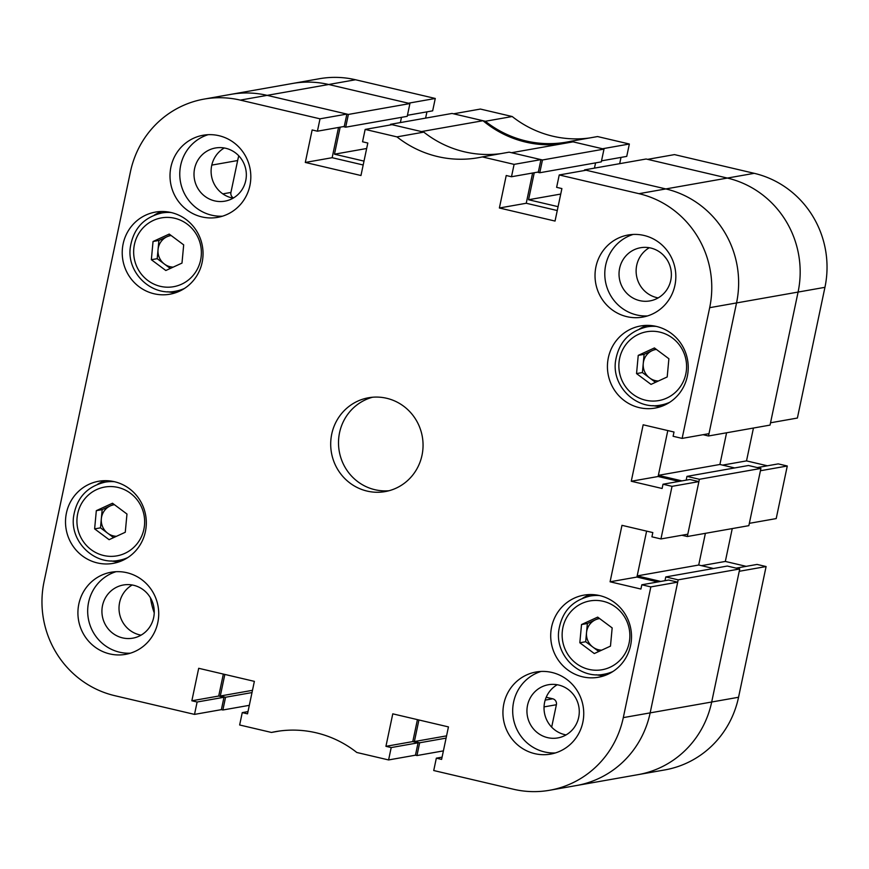 <?xml version="1.0" encoding="UTF-8"?>
<svg xmlns="http://www.w3.org/2000/svg" width="869" height="869" viewBox="0 0 869 869"><rect width="100%" height="100%" fill="white"/><g stroke="black" fill="none" stroke-linecap="round" stroke-linejoin="round"><path stroke-width="1.3" d="M320.02 118.825L317.413 131.197L344.265 126.45L346.883 114.078L320.02 118.825L240.278 100.109A95.297 92.277 -100 0 0 204.15 99.088L231.002 94.341A95.297 92.277 80 0 1 267.141 95.362A95.297 92.277 -100 0 0 231.002 94.341L292.538 83.467A95.297 92.277 80 0 1 328.678 84.499A95.297 92.277 -100 0 0 292.538 83.467L319.401 78.731A95.297 92.277 80 0 1 355.53 79.752L328.678 84.499L408.408 103.215L435.271 98.469L355.53 79.752M435.271 98.469L432.664 110.841L407.442 115.295M426.929 111.851L425.604 118.119M512.199 116.522L480.405 109.059L453.542 113.806L485.337 121.269L512.199 116.522A107.202 103.802 80 0 0 589.399 137.997M629.352 144.015L597.557 136.552L570.694 141.299L602.489 148.762L629.352 144.015L626.745 156.387L601.522 160.852M621.009 157.408L619.684 163.665M754.227 173.322L674.485 154.606L647.622 159.353L727.364 178.069A95.297 92.277 80 0 1 798.079 292.071L770.531 422.79L797.394 418.043L824.942 287.324L798.079 292.071A95.297 92.277 -100 0 0 727.364 178.069L754.227 173.322A95.297 92.277 80 0 1 824.942 287.324M767.403 465.795L746.514 460.896L753.445 428.037M787.281 466.001L760.429 470.737L749.339 523.334L776.202 518.587L787.281 466.001L778.255 463.883L757.323 467.576M732.252 528.591L725.333 561.439L746.21 566.349M766.1 566.545L739.237 571.291L711.689 702.011A95.297 92.277 80 0 1 637.998 774.659A95.297 92.277 -100 0 0 711.689 702.011L738.552 697.264L766.1 566.545L757.073 564.426L736.13 568.13M738.552 697.264A95.297 92.277 80 0 1 664.85 769.912L576.462 785.533A95.297 92.277 -100 0 0 650.153 712.873A95.297 92.277 80 0 1 576.462 785.533L549.599 790.269A95.297 92.277 -100 0 0 623.301 717.62L711.689 702.011L739.725 568.967L727.31 566.056L665.773 576.929L664.981 580.688M705.389 533.327L698.719 565.024L705.389 533.327M734.685 467.946L719.901 464.481L726.582 432.784L719.901 464.481L658.365 475.343L681.969 480.883M570.694 141.299A107.202 103.802 80 0 1 566.631 142.103A107.202 103.802 80 0 1 485.337 121.269M722.617 465.111L746.514 460.896M701.435 565.665L725.333 561.439M542.462 159.983L511.526 152.716L573.051 141.853L603.998 149.11L542.462 159.983L539.768 172.746L537.368 172.181M482.99 120.715L421.454 131.577L390.507 124.321L452.043 113.448L482.99 120.715A107.202 103.802 -100 0 0 559.636 144.221M603.998 149.11L601.305 161.873L539.768 172.746M595.569 162.894L594.461 168.13M709.68 307.68L682.132 438.4L708.995 433.653L736.543 302.933L708.507 435.977L770.043 425.104L798.079 292.071L709.68 307.68A95.297 92.277 -100 0 0 638.976 193.678L665.828 188.931A95.297 92.277 80 0 1 736.543 302.933A95.297 92.277 -100 0 0 665.828 188.931L584.587 169.868L646.123 159.005L727.364 178.069L665.828 188.931L586.097 170.226L559.234 174.962L556.627 187.346L561.895 188.573L555.041 221.063L499.382 207.995L506.225 175.516L511.493 176.744L514.1 164.371L482.306 156.909L509.169 152.162L540.963 159.624L514.1 164.371M760.918 468.424L699.382 479.286L687.314 536.521L748.85 525.658L760.918 468.424L748.502 465.502L686.966 476.375L686.173 480.144M713.492 568.5L698.719 565.024L637.183 575.897L646.612 531.122L636.934 577.059L657.822 581.958M346.883 114.078L267.141 95.362L328.678 84.499L409.918 103.563L407.224 116.327L345.688 127.189L343.288 126.624M401.489 117.337L400.381 122.572M663.634 255.388A269.998 261.439 80 0 1 666.577 259.016M233.468 197.958A4.964 4.801 80 0 1 230.926 192.451L237.65 160.537L211.786 165.11M238.801 155.833A75.44 73.05 -100 0 0 237.65 160.537M154.237 612.862A75.44 73.05 80 0 1 150.446 597.829M551.663 727.136L556.388 704.726A4.964 4.801 -100 0 0 552.706 698.785L546.21 697.264M390.507 124.321L390.377 124.962M340.17 127.178L334.478 154.193L364.002 161.113M240.278 100.109L267.141 95.362L348.382 114.436L345.688 127.189M249.316 705.335L222.877 709.995L221.378 709.647L223.985 697.275L197.122 702.011L191.853 700.783L198.697 668.294L254.367 681.361L247.524 713.84L242.255 712.613L239.648 724.985L271.443 732.448L279.601 731.003M222.877 709.995L225.571 697.242L220.302 696.004L224.843 674.431M443.396 750.881L416.957 755.552L415.458 755.194L418.065 742.821L391.202 747.568L385.934 746.33L392.777 713.84L448.447 726.908L441.604 759.397L436.336 758.159L433.729 770.531L513.47 789.248A95.297 92.277 -100 0 0 549.599 790.269M416.957 755.552L419.651 742.789L414.383 741.55L418.923 719.977M739.725 568.967L678.189 579.84L650.153 712.873L677.701 582.154L668.674 580.036L641.811 584.783L640.92 589.041L610.081 581.795L621.976 525.332L652.815 532.578L651.924 536.825L660.951 538.943L687.803 534.207L698.893 481.611L689.867 479.492L663.004 484.229L662.113 488.487L631.263 481.252L643.169 424.789L674.007 432.023L673.106 436.281L682.132 438.4M678.189 579.84L665.773 576.929M660.777 581.437L637.183 575.897M687.314 536.521L681.883 535.25M699.382 479.286L686.966 476.375M679.015 481.404L658.126 476.505L667.805 430.568L658.365 475.343M708.507 435.977L703.075 434.696M584.587 169.868L584.457 170.509M558.083 206.67L528.558 199.74L534.25 172.725M409.918 103.563L348.382 114.436M252.01 692.571L225.571 697.242M252.477 690.323L220.302 696.004M446.09 738.118L419.651 742.789M446.557 735.869L414.383 741.55M560.733 194.059L528.558 199.74M366.653 148.501L334.478 154.193M201.847 216.902A41.69 40.365 -100 0 0 217.663 217.359A41.69 40.365 -100 0 0 250.815 177.45A41.69 40.365 -100 0 0 218.966 135.694A41.69 40.365 -100 0 0 203.161 135.238A41.69 40.365 -100 0 0 170.009 175.158A41.69 40.365 -100 0 0 201.847 216.902M208.093 134.695A41.69 40.365 -100 0 0 179.807 175.994A41.69 40.365 -100 0 0 211.623 215.175A41.69 40.365 -100 0 0 222.486 216.185M109.755 653.912A41.69 40.365 -100 0 0 125.57 654.357A41.69 40.365 -100 0 0 158.723 614.448A41.69 40.365 -100 0 0 126.874 572.704A41.69 40.365 -100 0 0 111.069 572.247A41.69 40.365 -100 0 0 77.917 612.156A41.69 40.365 -100 0 0 109.755 653.912M116.001 571.704A41.69 40.365 -100 0 0 87.715 613.003A41.69 40.365 -100 0 0 119.531 652.184A41.69 40.365 -100 0 0 130.393 653.184M534.783 753.662A41.69 40.365 -100 0 0 550.588 754.107A41.69 40.365 -100 0 0 583.74 714.199A41.69 40.365 -100 0 0 551.891 672.454A41.69 40.365 -100 0 0 536.086 671.998A41.69 40.365 -100 0 0 502.934 711.907A41.69 40.365 -100 0 0 534.783 753.662M541.029 671.455A41.69 40.365 -100 0 0 512.732 712.754A41.69 40.365 -100 0 0 544.548 751.935A41.69 40.365 -100 0 0 555.421 752.934M626.875 316.653A41.69 40.365 -100 0 0 642.68 317.109A41.69 40.365 -100 0 0 675.832 277.2A41.69 40.365 -100 0 0 643.983 235.445A41.69 40.365 -100 0 0 628.178 234.999A41.69 40.365 -100 0 0 595.026 274.908A41.69 40.365 -100 0 0 626.875 316.653M633.121 234.445A41.69 40.365 -100 0 0 604.824 275.745A41.69 40.365 -100 0 0 636.64 314.936A41.69 40.365 -100 0 0 647.514 315.936M214.632 200.869A27.004 26.146 -100 0 0 224.875 201.163A27.004 26.146 -100 0 0 246.34 175.321A27.004 26.146 -100 0 0 225.723 148.273A27.004 26.146 -100 0 0 215.479 147.991A27.004 26.146 -100 0 0 194.004 173.833A27.004 26.146 -100 0 0 214.632 200.869M233.153 198.143A27.004 26.146 80 0 1 231.73 197.85A27.004 26.146 80 0 1 211.406 175.364A27.004 26.146 80 0 1 224.289 147.98M639.66 300.62A27.004 26.146 -100 0 0 649.893 300.913A27.004 26.146 -100 0 0 671.368 275.071A27.004 26.146 -100 0 0 650.74 248.023A27.004 26.146 -100 0 0 640.496 247.741A27.004 26.146 -100 0 0 619.032 273.583A27.004 26.146 -100 0 0 639.66 300.62M658.17 297.893A27.004 26.146 80 0 1 656.747 297.6A27.004 26.146 80 0 1 636.423 275.115A27.004 26.146 80 0 1 649.317 247.73M547.568 737.629A27.004 26.146 -100 0 0 557.8 737.922A27.004 26.146 -100 0 0 579.275 712.069A27.004 26.146 -100 0 0 558.648 685.033A27.004 26.146 -100 0 0 548.404 684.739A27.004 26.146 -100 0 0 526.94 710.592A27.004 26.146 -100 0 0 547.568 737.629M566.077 734.902A27.004 26.146 80 0 1 564.654 734.609A27.004 26.146 80 0 1 544.331 712.124A27.004 26.146 80 0 1 557.225 684.739M122.54 637.879A27.004 26.146 -100 0 0 132.783 638.172A27.004 26.146 -100 0 0 154.248 612.319A27.004 26.146 -100 0 0 133.63 585.282A27.004 26.146 -100 0 0 123.387 584.989A27.004 26.146 -100 0 0 101.923 610.842A27.004 26.146 -100 0 0 122.54 637.879M141.06 635.152A27.004 26.146 80 0 1 139.637 634.859A27.004 26.146 80 0 1 119.314 612.373A27.004 26.146 80 0 1 132.197 584.989M154.074 293.765A41.69 40.365 -100 0 0 169.889 294.211A41.69 40.365 -100 0 0 203.042 254.302A41.69 40.365 -100 0 0 171.193 212.547A41.69 40.365 -100 0 0 155.388 212.101A41.69 40.365 -100 0 0 122.225 252.01A41.69 40.365 -100 0 0 154.074 293.765M167.75 291.734A41.69 40.365 -100 0 0 176.135 292.56M97.35 562.927A41.69 40.365 -100 0 0 113.166 563.373A41.69 40.365 -100 0 0 146.318 523.464A41.69 40.365 -100 0 0 114.469 481.719A41.69 40.365 -100 0 0 98.664 481.263A41.69 40.365 -100 0 0 65.512 521.172A41.69 40.365 -100 0 0 97.35 562.927M111.026 560.907A41.69 40.365 -100 0 0 119.422 561.732M639.28 407.637A41.69 40.365 -100 0 0 655.085 408.082A41.69 40.365 -100 0 0 688.237 368.174A41.69 40.365 -100 0 0 656.388 326.429A41.69 40.365 -100 0 0 640.583 325.973A41.69 40.365 -100 0 0 607.431 365.882A41.69 40.365 -100 0 0 639.28 407.637M652.945 405.617A41.69 40.365 -100 0 0 661.342 406.442M582.556 676.81A41.69 40.365 -100 0 0 598.361 677.255A41.69 40.365 -100 0 0 631.513 637.346A41.69 40.365 -100 0 0 599.675 595.591A41.69 40.365 -100 0 0 583.859 595.146A41.69 40.365 -100 0 0 550.707 635.054A41.69 40.365 -100 0 0 582.556 676.81M596.221 674.779A41.69 40.365 -100 0 0 604.618 675.604M367.098 491.083A47.643 46.133 -100 0 0 385.163 491.593A47.643 46.133 -100 0 0 423.051 445.993A47.643 46.133 -100 0 0 386.651 398.274A47.643 46.133 -100 0 0 368.586 397.752A47.643 46.133 -100 0 0 330.698 443.364A47.643 46.133 -100 0 0 367.098 491.083M372.529 397.242A47.643 46.133 -100 0 0 338.519 444.037A47.643 46.133 -100 0 0 374.908 489.703A47.643 46.133 -100 0 0 389.04 490.735M501 153.607A107.202 103.802 80 0 1 423.811 132.131L396.948 136.878L365.154 129.416L362.547 141.788L367.815 143.027L360.961 175.516L305.301 162.449L312.145 129.959L317.413 131.197M423.811 132.131L392.017 124.669L365.154 129.416M396.948 136.878A107.202 103.802 -100 0 0 478.243 157.713A107.202 103.802 -100 0 0 482.306 156.909M204.15 99.088A95.297 92.277 -100 0 0 130.448 171.736L44.058 581.676A95.297 92.277 -100 0 0 114.773 695.678L194.515 714.394L197.122 702.011M391.202 747.568L388.595 759.94L356.801 752.478A107.202 103.802 -100 0 0 275.506 731.644A107.202 103.802 -100 0 0 271.443 732.448M641.811 584.783L650.838 586.901L623.301 717.62M663.004 484.229L672.03 486.347L660.951 538.943M638.976 193.678L559.234 174.962M511.493 176.744L538.346 172.008L540.963 159.624M557.268 210.537L526.245 203.259L532.61 173.018M417.424 719.63L412.797 741.583L418.065 742.821M223.344 674.072L218.716 696.036L223.985 697.275M363.188 164.991L332.154 157.702L338.53 127.471M672.03 486.347L698.893 481.611M650.838 586.901L677.701 582.154M388.595 759.94L415.458 755.194M194.515 714.394L221.378 709.647M218.716 696.036L191.853 700.783M247.991 711.592L242.255 712.613M412.797 741.583L385.934 746.33M442.071 757.149L436.336 758.159M636.934 577.059L610.081 581.795M658.126 476.505L631.263 481.252M526.245 203.259L499.382 207.995M332.154 157.702L305.301 162.449M590.301 594.548A41.69 40.365 -100 0 0 582.697 598.198M647.025 325.386A41.69 40.365 -100 0 0 639.421 329.036M105.106 480.676A41.69 40.365 -100 0 0 97.502 484.326M161.83 211.504A41.69 40.365 -100 0 0 154.226 215.164M171.16 235.532A15.881 15.381 -100 0 0 158.049 249.577L157.202 258.68L151.347 259.712L165.827 270.509L181.99 263.09L183.685 244.873L169.216 234.076L153.042 241.495L151.347 259.712M170.313 268.456L157.202 258.68M153.042 241.495L158.897 240.463L158.049 249.577A15.881 15.381 -100 0 0 173.213 267.12M158.897 240.463L170.585 235.097M656.367 349.403A15.881 15.381 -100 0 0 643.256 363.448L642.408 372.551L636.543 373.594L651.022 384.391L667.196 376.961L668.891 358.745L654.411 347.948L638.237 355.378L636.543 373.594M655.508 382.327L642.408 372.551M638.237 355.378L644.103 354.335L643.256 363.448A15.881 15.381 -100 0 0 658.409 381.002M644.103 354.335L655.791 348.98M114.447 504.693A15.881 15.381 -100 0 0 101.336 518.739L100.489 527.841L94.623 528.884L109.103 539.682L125.266 532.262L126.972 514.035L112.492 503.238L96.318 510.668L94.623 528.884M113.589 537.618L100.489 527.841M96.318 510.668L102.184 509.625L101.336 518.739A15.881 15.381 -100 0 0 116.489 536.292M102.184 509.625L113.861 504.27M599.643 618.576A15.881 15.381 -100 0 0 586.532 632.61L585.684 641.724L579.829 642.756L594.298 653.553L610.472 646.134L612.167 627.918L597.687 617.12L581.524 624.539L579.829 642.756M598.784 651.489L585.684 641.724M581.524 624.539L587.379 623.507L586.532 632.61A15.881 15.381 -100 0 0 601.685 650.164M587.379 623.507L599.067 618.141M230.926 192.451L222.822 193.874M556.388 704.726L544.048 706.899M552.706 698.785L545.178 700.11M184.5 288.432A39.702 38.442 80 0 1 175.592 291.191C151.445 296.383 126.993 272.975 130.231 247.937C133.087 229.003 143.602 217.359 161.786 212.992A39.702 38.442 80 0 1 171.095 212.525M133.804 248.577A34.945 33.837 -100 0 0 164.284 287.009A34.945 33.837 -100 0 0 201.228 256.007A34.945 33.837 -100 0 0 170.748 217.587A34.945 33.837 -100 0 0 133.804 248.577M669.695 402.304A39.702 38.442 80 0 1 660.798 405.063C636.64 410.255 612.189 386.857 615.437 361.808C618.293 342.886 628.808 331.23 646.981 326.863A39.702 38.442 80 0 1 656.291 326.407M619.01 362.46A34.945 33.837 -100 0 0 649.491 400.881A34.945 33.837 -100 0 0 686.434 369.879A34.945 33.837 -100 0 0 655.954 331.458A34.945 33.837 -100 0 0 619.01 362.46M127.776 557.594A39.702 38.442 80 0 1 118.868 560.353C94.721 565.545 70.27 542.147 73.507 517.098C76.363 498.176 86.878 486.521 105.062 482.154A39.702 38.442 80 0 1 114.371 481.698M77.08 517.75A34.945 33.837 -100 0 0 107.56 556.171A34.945 33.837 -100 0 0 144.504 525.169A34.945 33.837 -100 0 0 114.024 486.749A34.945 33.837 -100 0 0 77.08 517.75M612.971 671.476A39.702 38.442 80 0 1 604.074 674.225C579.916 679.428 555.465 656.019 558.713 630.97C561.57 612.048 572.084 600.403 590.268 596.025A39.702 38.442 80 0 1 599.567 595.569M562.286 631.622A34.945 33.837 -100 0 0 592.767 670.042A34.945 33.837 -100 0 0 629.71 639.052A34.945 33.837 -100 0 0 599.23 600.62A34.945 33.837 -100 0 0 562.286 631.622M181.664 290.116L175.592 291.191M167.847 211.917L161.786 212.992M666.86 403.987L660.798 405.063M653.053 325.788L646.981 326.863M124.94 559.278L118.868 560.353M111.123 481.078L105.062 482.154M610.136 673.16L604.074 674.225M596.33 594.961L590.268 596.025"/></g></svg>
